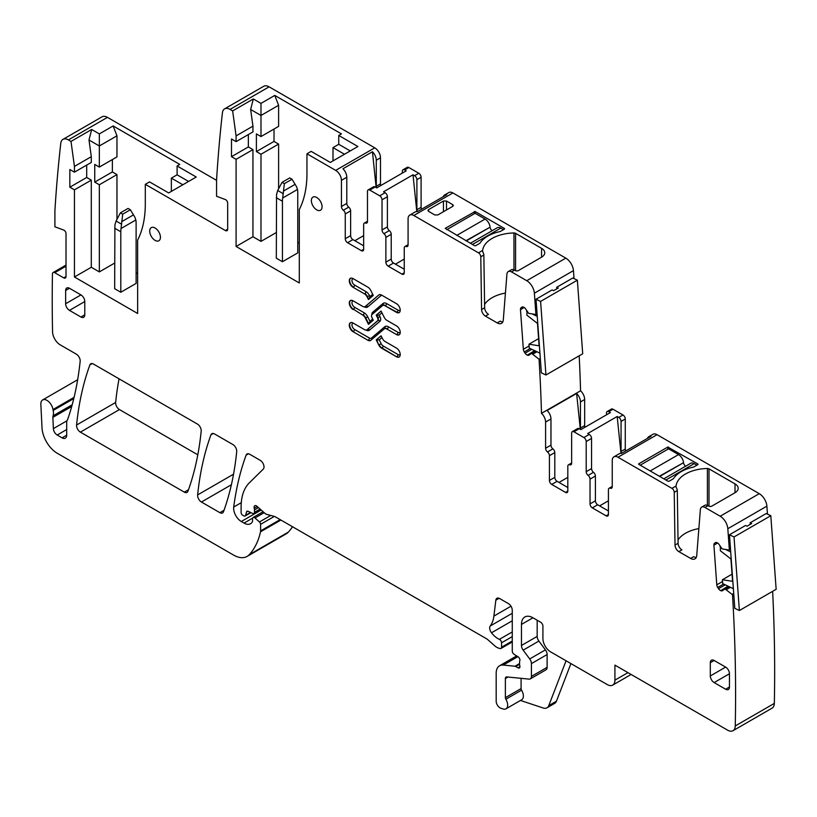 <?xml version="1.0" encoding="UTF-8"?>
<svg xmlns="http://www.w3.org/2000/svg" width="817" height="817" viewBox="0 0 817 817"><rect width="100%" height="100%" fill="white"/><g stroke="black" fill="none" stroke-linecap="round" stroke-linejoin="round"><path stroke-width="1.23" d="M648.79 436.697L653.008 434.266A8.129 4.688 -120 0 1 657.062 434.675L617.989 457.224A8.129 4.688 -120 0 0 613.935 456.826L619.296 453.731A8.129 4.688 -120 0 1 621.451 453.404L650.945 436.38A8.129 4.688 -120 0 0 648.79 436.697A8.129 4.688 -120 0 0 647.432 438.402M620.981 453.353L617.182 416.507L587.689 433.541L589.261 434.45L583.9 437.544A3.248 1.879 -120 0 1 586.197 441.527L591.559 438.433A3.248 1.879 -120 0 0 589.261 434.45M612.219 487.136L610.33 488.229A3.248 1.879 60 0 0 609.094 488.249A3.248 1.879 60 0 0 608.42 489.74L608.42 514.506A3.248 1.879 60 0 1 607.746 515.997A3.248 1.879 60 0 1 606.122 515.833L592.325 507.878A3.248 1.879 60 0 1 590.027 503.895L595.399 500.801L595.399 476.025A3.248 1.879 -120 0 0 593.479 472.308A3.248 1.879 -120 0 1 591.559 468.58L591.559 438.433M595.399 500.801A3.248 1.879 -120 0 0 597.697 504.773L608.42 510.972M617.182 416.507L618.765 417.416A3.248 1.879 -120 0 1 621.063 421.398L621.063 451.474A3.248 1.879 -120 0 0 621.533 453.364M613.935 456.826A8.129 4.688 -120 0 0 612.25 460.543L612.25 486.718A3.248 1.879 -120 0 1 611.576 488.209A3.248 1.879 -120 0 1 610.33 488.229M590.027 503.895L590.027 479.119L595.399 476.025M591.559 468.58L586.197 471.675A3.248 1.879 -120 0 0 588.117 475.402A3.248 1.879 60 0 1 590.027 479.119M586.197 471.675L586.197 441.527M606.5 414.822L606.5 412.993A3.248 1.879 -120 0 1 607.174 411.513A3.248 1.879 -120 0 1 608.798 411.666L610.381 412.585L580.887 429.609L579.304 428.7A3.248 1.879 60 0 0 577.68 428.537L572.319 431.631A3.248 1.879 -120 0 0 571.645 433.122L571.645 463.27A3.248 1.879 -120 0 1 570.971 464.761A3.248 1.879 -120 0 1 569.725 464.781A3.248 1.879 -120 0 0 568.489 464.812A3.248 1.879 -120 0 0 567.815 466.293L567.815 491.068L565.517 492.396A3.248 1.879 -120 0 0 567.141 492.549A3.248 1.879 -120 0 0 567.815 491.068M572.319 431.631A3.248 1.879 -120 0 1 573.942 431.795L583.9 437.544M608.798 411.666L613.016 409.235L622.973 414.985A3.248 1.879 -120 0 1 625.271 418.968L625.271 449.044A3.248 1.879 60 0 0 625.74 450.923M608.42 500.801L599.607 505.886M113.134 125.941L116.964 135.816L99.337 145.988L99.337 133.906L113.134 125.941L179.781 164.421L177.105 165.974L196.254 177.023L168.67 192.945L149.521 181.895L145.303 184.325L145.303 203.944A119.18 68.812 -120 0 1 137.644 240.055L137.644 313.483L74.439 276.994L91.3 267.261L99.337 271.908L114.666 263.054M68.383 139.911A10.835 6.26 -120 0 0 62.97 139.38L102.043 116.821A10.835 6.26 -120 0 1 107.456 117.362L68.383 139.911L70.997 141.423L74.439 166.413L74.439 172.162L69.843 169.507L69.843 187.205L74.439 189.85L74.439 276.994M62.97 139.38A10.835 6.26 -120 0 0 60.785 143.292A1616.486 933.28 -120 0 0 54.902 210.745L54.902 226.789L63.767 230.098A2.706 1.563 -120 0 1 66.014 233.57L66.014 276.544L63.716 277.872A3.248 1.879 -120 0 0 65.34 278.035A3.248 1.879 -120 0 0 66.014 276.544M63.716 277.872L54.739 272.694A3.248 1.879 -120 0 0 53.115 272.531A3.248 1.879 -120 0 0 52.441 273.971A1616.486 933.28 -120 0 0 52.554 331.59A10.835 6.26 -120 0 0 52.564 331.804A10.835 6.26 -120 0 0 60.223 344.856L76.349 354.17A5.413 3.125 -120 0 1 80.158 361.288A394.366 227.688 -120 0 1 67.77 419.141A10.835 6.26 -120 0 1 67.188 420.326A5.413 3.125 -120 0 0 66.698 422.205L66.698 435.206L62.102 437.861A6.505 3.758 -120 0 0 65.35 438.178A6.505 3.758 -120 0 0 66.698 435.206M72.182 404.783L53.064 415.812A5.413 3.125 -120 0 0 52.87 417.364L53.371 428.629A5.413 3.125 -120 0 0 57.2 435.022L62.102 437.861M53.064 415.812A10.835 6.26 -120 0 0 53.156 410.461A10.835 6.26 -120 0 1 52.982 409.542A8.67 5.004 -120 0 0 48.744 401.698A8.67 5.004 -120 0 0 42.637 399.942A8.67 5.004 -120 0 0 40.85 404.333L42.014 427.832A21.671 12.51 -120 0 0 57.313 453.312L233.56 555.07A27.084 15.635 -120 0 0 247.102 556.408A27.084 15.635 -120 0 0 249.277 554.672A102.922 59.427 -120 0 0 260.511 531.816A5.413 3.125 -120 0 0 260.603 530.887L260.603 524.32A2.165 1.256 -120 0 0 259.469 521.961L254.975 517.968A2.706 1.563 -120 0 0 253.127 517.467A2.706 1.563 -120 0 0 252.565 518.713L252.565 520.919A2.706 1.563 -120 0 1 252.382 521.757A13.001 7.506 -120 0 1 250.543 523.728A13.001 7.506 -120 0 1 244.048 523.084L241.301 521.501A10.835 6.26 -120 0 1 233.713 507.04A379.2 218.936 -120 0 1 246.111 455.14A5.413 3.125 -120 0 1 247.01 453.997A5.413 3.125 -120 0 1 249.726 454.262L260.184 460.308A5.413 3.125 -120 0 1 263.605 464.71A5.413 3.125 -120 0 1 263.268 469.132L249.369 482.796A59.59 34.406 -120 0 0 241.107 506.959L241.107 512.545A2.165 1.256 -120 0 0 242.639 515.2L243.772 515.844A2.706 1.563 -120 0 0 245.12 515.987A2.706 1.563 -120 0 0 245.621 515.272L246.499 511.983A2.706 1.563 -120 0 1 247 511.279A2.706 1.563 -120 0 1 248.184 511.33L252.729 513.495A2.706 1.563 -120 0 0 253.913 513.536A2.706 1.563 -120 0 0 254.475 512.3L254.475 509.879A5.413 3.125 -120 0 0 254.24 508.205A3.248 1.879 -120 0 1 254.771 505.713A3.248 1.879 -120 0 1 256.987 506.305L264.82 513.26A5.413 3.125 -120 0 0 266.812 514.404L274.41 516.436A5.413 3.125 -120 0 1 275.4 516.865L486.197 638.567A10.835 6.26 -120 0 1 488.188 640.007L494.816 645.89A10.835 6.26 -120 0 0 498.778 648.177L500.127 648.535A2.706 1.563 -120 0 0 500.984 648.463A2.706 1.563 -120 0 0 501.546 647.227L501.546 642.795A2.706 1.563 -120 0 0 499.401 639.354A17.331 10.008 -120 0 1 491.497 632.787A5.413 3.125 -120 0 1 490.231 625.996A37.919 21.896 -120 0 0 493.897 616.089L495.837 600.199A5.413 3.125 -120 0 1 496.92 598.279A5.413 3.125 -120 0 1 499.626 598.544L508.44 603.63A5.413 3.125 -120 0 1 512.269 610.268L512.269 651.047A2.706 1.563 -120 0 0 514.107 654.325L518.09 656.807A2.706 1.563 -120 0 1 519.806 660.8A5.413 3.125 -120 0 0 519.551 662.24L519.551 664.109A5.413 3.125 -120 0 0 519.806 665.845A2.706 1.563 -120 0 1 519.367 667.949A2.706 1.563 -120 0 1 518.019 667.816L515.721 666.488A2.706 1.563 -120 0 0 514.986 666.233L503.282 665.069A16.248 9.385 -120 0 0 499.544 665.794A16.248 9.385 -120 0 0 496.185 673.239L496.185 701.211A5.413 3.125 -120 0 0 500.811 708.206L503.119 708.972A8.129 4.688 -120 0 0 505.989 708.829A8.129 4.688 -120 0 0 505.856 699.229A2.165 1.256 -120 0 1 505.376 697.657L505.376 678.539A3.248 1.879 -120 0 1 506.05 677.058A3.248 1.879 -120 0 1 506.795 676.915L529.059 679.121A5.413 3.125 -120 0 0 530.304 678.876A5.413 3.125 -120 0 0 531.428 676.394L531.428 663.608A5.413 3.125 -120 0 0 529.712 658.941L523.176 650.148A5.413 3.125 -120 0 1 521.46 645.481L521.46 624.423A16.248 9.385 -120 0 1 524.831 616.988A16.248 9.385 -120 0 1 532.96 617.785L540.619 622.207A3.248 1.879 -120 0 1 542.917 626.19L542.917 638.577A10.835 6.26 -120 0 0 550.576 651.843L607.266 684.575A10.835 6.26 -120 0 0 612.689 685.116A10.835 6.26 -120 0 0 614.925 680.153L614.925 665.12L727.6 730.163A10.835 6.26 -120 0 0 733.012 730.704A10.835 6.26 -120 0 0 735.259 725.956A1636.553 944.871 -120 0 0 732.512 594.97A1.083 0.623 -120 0 0 732.083 594.388L724.975 588.894L722.565 590.609A3.789 2.185 -120 0 1 722.412 590.722A3.789 2.185 -120 0 1 720.747 590.66L728.049 586.157M725.23 584.819L718.521 588.689A3.789 2.185 -120 0 0 720.482 590.528M718.521 588.689L717.734 587.464L723.637 584.063M730.5 549.147L729.101 549.964A1.083 0.623 -120 0 1 728.856 550.004L722.065 548.881L719.236 544.673A3.789 2.185 -120 0 0 717.275 542.825L717.009 542.702A3.789 2.185 -120 0 0 715.345 542.631A3.789 2.185 -120 0 0 715.192 542.743L714.528 543.274A3.789 2.185 -120 0 0 713.915 545.174L716.785 584.819A3.789 2.185 -120 0 0 717.734 587.464M729.101 549.964A1.083 0.623 -120 0 0 729.315 549.381L727.824 528.711A10.835 6.26 -120 0 0 720.186 516.232L704.948 507.428A6.505 3.758 -120 0 0 701.701 507.112A6.505 3.758 -120 0 0 700.363 509.634L696.738 555.499A8.67 5.004 -120 0 1 694.961 558.859A8.67 5.004 -120 0 1 690.631 558.43L678.845 551.628A5.413 3.125 -120 0 1 675.016 545.072L674.229 492.304A3.248 1.879 -120 0 0 671.931 488.362L617.989 457.224M565.517 492.396L551.73 484.43L557.092 481.336L567.815 487.524M540.313 358.489L539.057 359.214A1636.553 944.871 -120 0 1 541.487 413.055A1636.553 944.871 -120 0 1 541.497 413.341A8.129 4.688 -120 0 1 545.593 422.062L545.593 448.237A3.248 1.879 -120 0 0 547.513 451.954A3.248 1.879 -120 0 1 549.433 455.682L549.433 480.447A3.248 1.879 -120 0 0 551.73 484.43M539.057 359.214L531.53 353.363L529.13 355.089A3.789 2.185 -120 0 1 528.967 355.191A3.789 2.185 -120 0 1 527.312 355.129L534.604 350.636M531.785 349.288L525.086 353.158A3.789 2.185 -120 0 0 527.036 354.997M525.086 353.158L524.289 351.943L530.192 348.532M452.894 192.945L413.831 215.504A8.129 4.688 -120 0 0 409.766 215.106L415.128 212.011A8.129 4.688 -120 0 1 417.283 211.685L446.776 194.66A8.129 4.688 -120 0 0 444.622 194.977L448.839 192.546A8.129 4.688 -120 0 1 452.894 192.945L565.813 258.141A10.835 6.26 -120 0 1 573.452 270.621L534.379 293.18L535.932 314.525L528.63 313.35L525.791 309.143A3.789 2.185 -120 0 0 523.84 307.294L523.564 307.172A3.789 2.185 -120 0 0 521.91 307.1A3.789 2.185 -120 0 0 521.746 307.212L521.083 307.743A3.789 2.185 -120 0 0 520.47 309.643L523.35 349.288A3.789 2.185 -120 0 0 524.289 351.943M534.379 293.18A10.835 6.26 -120 0 0 526.751 280.701L511.503 271.898A6.505 3.758 -120 0 0 508.256 271.581A6.505 3.758 -120 0 0 506.928 274.103L503.292 319.968A8.67 5.004 -120 0 1 501.515 323.328A8.67 5.004 -120 0 1 497.185 322.899L485.4 316.097A5.413 3.125 -120 0 1 481.57 309.541L480.784 256.773A3.248 1.879 -120 0 0 478.486 252.841L413.831 215.504M409.766 215.106A8.129 4.688 -120 0 0 408.081 218.823L408.081 244.998A3.248 1.879 -120 0 1 407.407 246.479A3.248 1.879 -120 0 1 406.161 246.509A3.248 1.879 -120 0 0 404.926 246.53A3.248 1.879 -120 0 0 404.252 248.011L404.252 272.786A3.248 1.879 -120 0 1 403.578 274.277A3.248 1.879 -120 0 1 401.954 274.114L388.167 266.148L393.528 263.054A3.248 1.879 60 0 1 391.231 259.071L391.231 234.305A3.248 1.879 60 0 0 389.311 230.578A3.248 1.879 -120 0 1 387.401 226.86L387.401 196.703A3.248 1.879 -120 0 0 385.103 192.73L379.731 195.825A3.248 1.879 -120 0 1 382.029 199.808L387.401 196.703M387.401 226.86L382.029 229.955A3.248 1.879 -120 0 0 383.949 233.682A3.248 1.879 -120 0 1 385.869 237.4L385.869 262.165A3.248 1.879 -120 0 0 388.167 266.148M382.029 229.955L382.029 199.808M367.476 221.264L364.321 223.082A3.248 1.879 -120 0 1 365.567 223.061A3.248 1.879 -120 0 0 366.802 223.041A3.248 1.879 -120 0 0 367.476 221.55L367.476 191.403A3.248 1.879 -120 0 1 368.15 189.912A3.248 1.879 -120 0 1 369.774 190.075L379.731 195.825M364.321 223.082A3.248 1.879 -120 0 0 363.647 224.573L363.647 249.338L361.349 250.666A3.248 1.879 -120 0 0 362.973 250.829A3.248 1.879 -120 0 0 363.647 249.338M361.349 250.666L347.562 242.71L352.924 239.616L363.647 245.805M230.037 109.396A10.835 6.26 -120 0 0 224.614 108.855L263.687 86.296A10.835 6.26 -120 0 1 269.11 86.837L230.037 109.396L232.641 110.898L236.093 135.888L236.093 141.637L231.497 138.982L231.497 156.68L236.093 159.335L236.093 246.468L299.298 282.958L299.298 209.54A119.18 68.812 -120 0 0 306.957 173.418L306.957 153.8L335.685 170.385A8.129 4.688 -120 0 1 341.435 180.343L341.435 206.517A3.248 1.879 -120 0 0 343.344 210.235A3.248 1.879 -120 0 1 345.264 213.962L345.264 238.727A3.248 1.879 -120 0 0 347.562 242.71M224.614 108.855A10.835 6.26 -120 0 0 222.428 112.766A1616.486 933.28 -120 0 0 216.556 180.22L216.556 196.264L225.421 199.583A2.706 1.563 -120 0 1 227.667 203.055L227.667 229.22A3.248 1.879 -120 0 1 226.993 230.711A3.248 1.879 -120 0 1 225.369 230.547L227.667 229.22M145.303 184.325L225.369 230.547M184.325 492.14A5.413 3.125 -120 0 0 187.032 492.406A5.413 3.125 -120 0 0 187.941 491.262A379.2 218.936 -120 0 0 201.186 431.151A5.413 3.125 -120 0 0 197.377 424.043L93.485 364.065A5.413 3.125 -120 0 0 90.779 363.79A5.413 3.125 -120 0 0 89.87 364.944A379.2 218.936 -120 0 0 76.573 425.024A5.413 3.125 -120 0 0 80.383 432.132L184.325 492.14L188.492 489.74M729.458 687.005L725.629 689.221A5.413 3.125 -120 0 0 728.345 689.487A5.413 3.125 -120 0 0 729.458 687.005L729.458 673.739A5.413 3.125 -120 0 0 725.629 667.101L710.31 675.955A5.413 3.125 -120 0 0 714.14 682.583L729.458 673.739M725.629 689.221L714.14 682.583M725.629 667.101L714.14 660.473A5.413 3.125 -120 0 0 711.433 660.197A5.413 3.125 -120 0 0 710.31 662.679L710.31 675.955M84.784 314.811L80.954 317.016A5.413 3.125 -120 0 0 83.661 317.292A5.413 3.125 -120 0 0 84.784 314.811L84.784 301.534A5.413 3.125 -120 0 0 80.954 294.906L65.636 303.75A5.413 3.125 -120 0 0 69.465 310.389L84.784 301.534M80.954 317.016L69.465 310.389M80.954 294.906L69.465 288.268A5.413 3.125 -120 0 0 66.759 288.003A5.413 3.125 -120 0 0 65.636 290.484L65.636 303.75M236.705 451.658A5.413 3.125 -120 0 0 232.896 444.55L214.565 433.97A5.413 3.125 -120 0 0 211.858 433.694A5.413 3.125 -120 0 0 210.949 434.848A379.2 218.936 -120 0 0 197.632 494.918A5.413 3.125 -120 0 0 201.442 502.026L219.875 512.668A5.413 3.125 -120 0 0 222.581 512.933A5.413 3.125 -120 0 0 223.49 511.779A379.2 218.936 -120 0 0 236.705 451.658M160.438 237.287A7.588 4.381 -120 0 0 157.13 229.659A7.588 4.381 -120 0 0 151.288 227.626A7.588 4.381 -120 0 0 149.715 231.099A7.588 4.381 -120 0 0 153.024 238.727A7.588 4.381 -120 0 0 158.866 240.76A7.588 4.381 -120 0 0 160.438 237.287M353.036 331.682A5.311 3.064 -120 0 1 349.564 327.004A5.311 3.064 -120 0 1 350.381 322.746A5.311 3.064 -120 0 1 353.036 323.011L364.433 329.588A4.871 2.819 -120 0 0 366.864 329.833A4.871 2.819 -120 0 0 367.109 329.66L377.546 320.795A2.921 1.685 -120 0 0 377.546 317.793L376.239 315.158L381.069 311.052L384.194 317.313A4.871 2.819 -120 0 0 386.87 320.335L396.48 325.881A5.311 3.064 -120 0 1 399.942 330.558A5.311 3.064 -120 0 1 399.125 334.817A5.311 3.064 -120 0 1 396.48 334.551L386.87 329.006A4.871 2.819 -120 0 0 384.429 328.771A4.871 2.819 -120 0 0 384.194 328.934L370.755 340.342A5.198 3.002 -120 0 1 370.499 340.515A5.198 3.002 -120 0 1 367.905 340.26L353.036 331.682L367.905 340.26M353.036 287.267A5.311 3.064 -120 0 1 349.564 282.59A5.311 3.064 -120 0 1 350.381 278.342A5.311 3.064 -120 0 1 353.036 278.597L367.905 287.186A5.198 3.002 -120 0 1 370.755 290.403L373.277 295.458L368.447 299.553L367.109 296.867A4.871 2.819 -120 0 0 364.433 293.844L353.036 287.267L364.433 293.844M376.239 339.903L378.751 344.958A5.198 3.002 -120 0 0 381.61 348.175L381.999 347.96A5.198 3.002 60 0 1 379.139 344.733L381.182 343.753A3.574 2.063 -120 0 0 383.142 345.969A1.624 0.94 -60 0 1 381.999 347.96L396.48 356.753A5.311 3.064 -120 0 0 399.125 357.019A5.311 3.064 -120 0 0 399.942 352.77A5.311 3.064 -120 0 0 396.48 348.093L385.083 341.516A4.871 2.819 -120 0 1 382.407 338.493L381.069 335.807L376.239 339.903L379.241 339.872L381.182 343.753M396.48 356.753L381.61 348.175M353.036 309.48A5.311 3.064 -120 0 1 349.564 304.792A5.311 3.064 -120 0 1 350.381 300.544A5.311 3.064 -120 0 1 353.036 300.809L362.646 306.355A4.871 2.819 -120 0 0 365.076 306.589A4.871 2.819 -120 0 0 365.322 306.426L378.751 295.019A5.198 3.002 -120 0 1 379.006 294.845A5.198 3.002 -120 0 1 381.61 295.1L396.48 303.679A5.311 3.064 -120 0 1 399.942 308.356A5.311 3.064 -120 0 1 399.125 312.615A5.311 3.064 -120 0 1 396.48 312.349L385.083 305.772A4.871 2.819 -120 0 0 382.642 305.527A4.871 2.819 -120 0 0 382.407 305.701L371.96 314.565A2.921 1.685 -120 0 0 371.96 317.568L373.277 320.203L368.447 324.308L365.322 318.048A4.871 2.819 -120 0 0 362.646 315.025L353.424 309.255A5.311 3.064 60 0 1 350.003 304.751A5.311 3.064 60 0 1 350.585 300.442M311.359 200.573A7.588 4.381 -120 0 0 314.668 208.212A7.588 4.381 -120 0 0 320.519 210.245A7.588 4.381 -120 0 0 322.082 206.772A7.588 4.381 -120 0 0 318.773 199.134A7.588 4.381 -120 0 0 312.931 197.111A7.588 4.381 -120 0 0 311.359 200.573M676.006 486.748L676.057 485.982A32.506 18.771 180 0 1 707.399 468.498A2.165 1.256 180 0 1 709.003 468.856L735.014 483.878A10.835 6.26 180 0 1 738.19 488.3A10.835 6.26 180 0 1 735.014 492.722L711.842 506.101A2.165 1.256 180 0 1 708.778 506.101L708.012 505.662A6.505 3.758 -120 0 0 704.765 505.335L701.701 507.112M657.062 434.675L759.259 493.672L720.186 516.232M638.68 463.862L667.795 447.052L697.667 463.862A1.083 0.623 180 0 1 697.667 464.75L694.225 466.742A3.789 2.185 180 0 1 692.898 467.232A33.589 19.394 180 0 0 673.627 478.364A3.789 2.185 180 0 1 672.769 479.119L669.327 481.111A1.083 0.623 180 0 1 667.795 481.111L638.68 464.301M733.012 730.704L772.085 708.145A10.835 6.26 -120 0 0 774.332 703.396A1636.553 944.871 -120 0 0 772.637 591.324M247.102 556.408L286.175 533.858A27.084 15.635 -120 0 0 288.35 532.112A102.922 59.427 -120 0 0 292.517 526.74M107.456 117.362L216.556 180.343M269.11 86.837L374.758 147.836A8.129 4.688 -120 0 1 380.497 157.783L380.497 183.876A3.248 1.879 -120 0 0 380.855 185.5M404.629 169.946L408.847 167.516A3.248 1.879 -120 0 0 407.223 167.352L403.006 169.783A3.248 1.879 60 0 1 404.629 169.946L406.212 170.865L376.719 187.89L375.136 186.981A3.248 1.879 60 0 0 373.512 186.817L368.15 189.912M408.847 167.516L418.804 173.265A3.248 1.879 -120 0 1 421.102 177.248L421.102 207.324A3.248 1.879 -120 0 0 421.572 209.203M573.452 270.621L574.024 278.597M585.023 427.22A3.248 1.879 -120 0 1 584.666 425.606L584.666 399.503A8.129 4.688 -120 0 0 580.57 390.781A1636.553 944.871 -120 0 0 580.56 390.506A1636.553 944.871 -120 0 0 579.192 355.793M613.016 409.235A3.248 1.879 -120 0 0 611.392 409.072L607.174 411.513M767.469 514.128L766.887 506.152A10.835 6.26 -120 0 0 759.259 493.672M119.047 378.822A379.2 218.936 -120 0 0 115.646 402.464A5.413 3.125 -120 0 0 119.456 409.572L197.796 454.803M545.593 448.237L550.964 445.142L550.964 418.968A8.129 4.688 -120 0 0 547.124 410.491L576.618 393.467A8.129 4.688 -120 0 1 580.458 401.944L584.666 399.503M550.964 445.142A3.248 1.879 -120 0 0 552.874 448.86L547.513 451.954M549.433 455.682L554.794 452.587A3.248 1.879 -120 0 0 552.874 448.86M554.794 452.587L554.794 477.353A3.248 1.879 -120 0 0 557.092 481.336M584.666 425.606L580.458 428.037A3.248 1.879 -120 0 0 580.764 429.538M580.458 428.037L580.458 401.944M580.305 429.282L576.618 393.467M136.112 272.786L137.644 273.675M74.439 189.85L91.3 180.128L91.3 267.261M91.3 180.128L86.704 177.473L69.843 187.205M86.704 165.085L86.704 177.473M74.439 172.162L91.3 162.43L91.3 156.68L89.002 140.013L91.678 129.474L70.997 141.423M74.439 166.413L91.3 156.68M99.337 133.906L91.678 129.474M570.93 663.598L556.448 701.18A10.835 6.26 -120 0 1 554.672 703.376L547.012 707.798A10.835 6.26 -120 0 1 543.182 707.992L520.49 700.455M505.989 708.829L521.695 699.761A8.129 4.688 -120 0 0 521.563 690.161L505.856 699.229M521.083 678.324L521.083 688.588A2.165 1.256 -120 0 0 521.563 690.161M530.304 678.876L546.011 669.807A5.413 3.125 -120 0 0 547.124 667.326L547.124 654.54A5.413 3.125 -120 0 0 545.419 649.872L538.883 641.079L523.176 650.148M537.167 620.226L537.167 636.412A5.413 3.125 -120 0 0 538.883 641.079M733.778 594.245L732.512 594.97M690.631 558.43L693.694 556.663A8.67 5.004 -120 0 0 696.217 557.49M698.862 528.599A32.506 18.771 0 0 0 678.028 539.966M676.006 486.789L676.639 488.352A3.248 1.879 -120 0 1 677.293 490.527L678.079 543.305A5.413 3.125 -120 0 0 681.909 549.861L678.845 551.628M541.497 413.341L580.57 390.781M537.075 313.861L535.932 314.525M482.561 251.217L482.622 250.451A32.506 18.771 180 0 1 513.964 232.968A2.165 1.256 180 0 1 515.568 233.325L541.579 248.348A10.835 6.26 180 0 1 544.745 252.77A10.835 6.26 180 0 1 541.579 257.192L518.397 270.57A2.165 1.256 180 0 1 515.333 270.57L514.567 270.131A6.505 3.758 -120 0 0 511.319 269.804L508.256 271.581M497.185 322.899L500.249 321.132A8.67 5.004 -120 0 0 502.772 321.959M505.427 293.068A32.506 18.771 0 0 0 484.593 304.435M482.561 251.258L483.194 252.821A3.248 1.879 -120 0 1 483.848 255.006L484.644 307.774A5.413 3.125 -120 0 0 488.474 314.331L485.4 316.097M444.622 194.977A8.129 4.688 -120 0 0 443.263 196.683M404.252 269.242L393.528 263.054M416.813 211.634L413.014 174.787L383.52 191.811L385.103 192.73M413.014 174.787L414.597 175.696L418.804 173.265M345.264 213.962L350.626 210.857L350.626 235.633A3.248 1.879 -120 0 0 352.924 239.616M350.626 210.857A3.248 1.879 -120 0 0 348.706 207.14A3.248 1.879 60 0 1 346.796 203.413L346.796 177.248A8.129 4.688 60 0 0 342.956 168.772L372.45 151.748A8.129 4.688 60 0 1 376.29 160.214L380.497 157.783M306.957 153.8L311.165 151.37L330.323 162.43L357.897 146.509L338.749 135.448L341.435 133.896L274.778 95.415L260.991 103.381L253.331 98.959L232.641 110.898M297.766 242.271L299.298 243.149M236.093 246.468L252.943 236.736L260.991 241.383L276.309 232.539M236.093 159.335L252.943 149.603L252.943 236.736M252.943 149.603L248.348 146.948L231.497 156.68M248.348 134.56L248.348 146.948M236.093 141.637L252.943 131.915L252.943 126.155L250.645 109.488L253.331 98.959M236.093 135.888L252.943 126.155M376.239 315.158L379.241 315.127L379.976 316.587L377.546 317.793M417.364 211.634A3.248 1.879 60 0 1 416.895 209.755L416.895 179.679A3.248 1.879 -120 0 0 414.597 175.696M402.332 173.102L402.332 171.274A3.248 1.879 60 0 1 403.006 169.783M380.497 183.876L376.29 186.317A3.248 1.879 -120 0 0 376.596 187.818M376.29 186.317L376.29 160.214M559.002 482.438L567.815 477.353M116.964 135.816L116.964 156.905L99.337 167.076L94.741 164.421L94.741 182.109L112.368 171.938L112.368 159.56M99.337 271.908L99.337 184.765L116.964 174.593L112.368 171.938M116.964 174.593L116.964 219.15M99.337 167.076L99.337 145.988L89.002 140.013M99.337 184.765L94.741 182.109M177.105 165.974L177.105 174.818L188.594 181.445M177.105 174.818L171.356 178.137L171.356 188.901A119.18 68.812 -120 0 1 171.325 191.413M547.012 707.798A10.835 6.26 -120 0 0 548.789 705.602L566.058 660.79M475.116 211.521L445.234 228.331L474.35 245.58A1.083 0.623 180 0 0 475.882 245.58L479.334 243.589A3.789 2.185 180 0 0 480.182 242.833A33.589 19.394 180 0 1 499.463 231.701A3.789 2.185 180 0 0 500.78 231.211L504.232 229.22A1.083 0.623 0 0 0 504.232 228.331L475.116 211.521L475.116 213.298L485.094 219.058L456.744 235.419M404.252 259.071L395.438 264.157M376.147 187.553L372.45 151.748M354.833 240.719L363.647 235.633M338.749 135.448L338.749 144.292L350.238 150.931M338.749 144.292L332.999 147.611L332.999 158.386A119.18 68.812 -120 0 1 332.979 160.898M274.778 95.415L278.607 105.291L278.607 126.38L260.991 136.551L256.395 133.896L256.395 151.594L274.012 141.423L274.012 129.035M260.991 241.383L260.991 154.25L278.607 144.078L274.012 141.423M278.607 144.078L278.607 188.635M278.607 105.291L260.991 115.463L260.991 103.381M260.991 136.551L260.991 115.463L250.645 109.488M260.991 154.25L256.395 151.594M368.835 299.328L369.978 296.561L369.529 295.662L367.487 296.653A4.871 2.819 -120 0 0 364.811 293.63A1.624 0.94 120 0 0 365.965 291.638L354.568 285.062A1.624 0.94 -60 0 1 353.424 287.053A5.311 3.064 -120 0 1 350.003 282.549A5.311 3.064 -120 0 1 350.585 278.24M368.835 324.083L369.978 321.316L372.685 319.018M182.845 184.765L171.356 178.137M344.498 154.25L332.999 147.611M452.689 206.374L452.689 204.607L453.333 205.486L452.689 206.374L437.841 214.942L434.777 214.942L428.588 211.368L428.588 209.601L427.955 210.49L428.588 211.368M428.588 209.601L443.437 201.023L446.501 201.023L452.689 204.607M134.825 217.128L135.836 219.977A21.671 12.51 -60 0 1 136.112 223.153L136.112 283.407L120.793 292.251L120.793 231.773A21.671 12.51 -60 0 1 121.028 228.525L122.703 214.177L130.373 209.755L134.825 217.128M130.373 209.755L128.075 208.427L120.405 212.859L116.065 221.009L114.901 224.992L114.666 288.707L120.793 292.251M120.405 212.859L122.703 214.177M296.479 186.603L297.49 189.452A21.671 12.51 -60 0 1 297.766 192.638L297.766 252.882L282.437 261.726L282.437 201.248A21.671 12.51 -60 0 1 282.682 198.01L284.357 183.662L292.016 179.24L296.479 186.603M292.016 179.24L289.718 177.912L282.059 182.334L277.709 190.484L276.555 194.466L276.309 258.192L282.437 261.726M282.059 182.334L284.357 183.662M659.36 476.25L683.502 462.708A3.248 1.879 -120 0 0 685.647 466.211M640.211 465.19L668.561 448.819L678.539 454.589L650.189 470.949M683.461 462.33A7.047 4.065 -120 0 0 678.539 454.589M665.875 480.008L694.225 463.637A7.047 4.065 -120 0 0 690.702 463.29L663.812 478.813M694.225 463.637L696.901 465.19M465.925 240.719L490.067 227.177A3.248 1.879 -120 0 0 492.212 230.68M490.016 226.799A7.047 4.065 -120 0 0 485.094 219.058M472.43 244.477L500.78 228.106A7.047 4.065 -120 0 0 497.257 227.759L470.367 243.282M500.78 228.106L503.466 229.659M446.766 229.659L475.116 213.298M733.37 588.7L722.688 583.614L722.412 579.733L732.042 574.177M722.412 579.733L732.563 581.336L730.939 559.002L720.298 550.689L720.461 546.563M730.704 551.904L726.242 549.78M720.89 547.237L720.022 546.818M739.375 610.534L734.8 608.348L729.458 534.767L745.543 525.474L747.075 526.199L751.671 523.544L750.139 522.819L766.234 513.536L770.809 515.711L776.15 589.302L739.375 610.534L734.034 536.943L770.809 515.711M729.458 534.767L734.034 536.943M750.139 522.819L750.251 524.361M539.935 353.169L529.253 348.083L528.967 344.202L538.597 338.647M528.967 344.202L539.118 345.805L537.494 323.471L526.863 315.158L527.016 311.032M537.259 316.373L532.796 314.249M527.455 311.706L526.577 311.287M545.94 375.003L541.354 372.818L536.013 299.236L552.098 289.943L553.63 290.668L558.225 288.023L556.704 287.288L572.788 278.005L577.364 280.18L582.705 353.771L545.94 375.003L540.599 301.412L577.364 280.18M536.013 299.236L540.599 301.412M556.704 287.288L556.816 288.83M606.122 515.833L608.42 514.506M592.325 507.878L597.697 504.773M588.117 475.402L593.479 472.308M573.942 431.795L579.304 428.7M618.765 417.416L622.973 414.985M621.063 451.474L625.271 449.044M621.063 421.398L625.271 418.968M676.057 485.982L671.931 488.362M708.012 505.662L704.948 507.428M54.739 272.694L66.014 266.179M74.071 397.358L52.982 409.542M73.785 398.553L53.156 410.461M57.2 435.022L66.698 429.538M66.943 420.796L53.371 428.629M52.87 417.364L71.702 406.488M288.35 532.112L249.277 554.672M280.915 520.041L260.511 531.816M280.16 519.602L260.603 530.887M274.308 516.415L260.603 524.32M270.733 515.456L259.469 521.961M264.157 512.668L254.975 517.968M252.647 518.121L244.048 523.084M261.174 510.022L241.301 521.501M241.281 502.669L233.713 507.04M248.46 453.782L246.111 455.14M250.523 512.443L245.621 515.272M247.857 511.207L246.499 511.983M260.092 509.062L254.475 512.3M258.438 507.592L254.475 509.879M257.202 506.499L254.24 508.205M512.269 641.028L501.546 647.227M512.269 636.596L501.546 642.795M512.269 631.929L499.401 639.354M512.269 620.797L491.497 632.787M512.269 613.271L490.231 625.996M510.982 606.214L493.897 616.089M499.136 598.299L495.837 600.199M519.929 666.713L518.019 667.816M519.551 664.272L515.721 666.488M519.551 663.598L514.986 666.233M517.855 656.654L503.282 665.069M521.083 688.588L505.376 697.657M508 677.027L505.376 678.539M547.124 667.326L531.428 676.394M547.124 654.54L531.428 663.608M545.419 649.872L529.712 658.941M537.167 636.412L521.46 645.481M532.96 617.785L521.46 624.423M627.956 672.636L614.925 680.153M774.332 703.396L735.259 725.956M733.717 593.438L732.083 594.388M726.405 589.598L730.408 587.28M730.265 587.219L726.282 589.517M724.975 588.894L728.958 586.596M728.825 586.535L724.761 588.873M728.315 586.289L720.747 590.66M722.534 581.5L716.785 584.819M713.915 545.174L717.632 543.029M715.927 542.457L714.528 543.274M730.469 548.718L729.315 549.381M766.887 506.152L727.824 528.711M678.079 543.305L675.016 545.072M677.293 490.527L674.229 492.304M569.725 464.781L571.614 463.699M554.794 477.353L549.433 480.447M545.593 422.062L550.964 418.968M532.96 354.067L536.963 351.759M536.82 351.688L532.837 353.986M531.53 353.363L535.513 351.065M535.38 351.004L531.316 353.342L535.38 351.004M534.869 350.759L527.312 355.129M529.099 345.969L523.35 349.288M520.47 309.643L524.197 307.498M522.492 306.926L521.083 307.743M565.813 258.141L526.751 280.701M514.567 270.131L511.503 271.898M484.644 307.774L481.57 309.541M483.848 255.006L480.784 256.773M482.622 250.451L478.486 252.841M408.051 245.417L406.161 246.509M401.954 274.114L404.252 272.786M385.869 262.165L391.231 259.071M385.869 237.4L391.231 234.305M383.949 233.682L389.311 230.578M369.774 190.075L375.136 186.981M365.567 223.061L367.446 221.979M350.626 235.633L345.264 238.727M348.706 207.14L343.344 210.235M341.435 206.517L346.796 203.413M341.435 180.343L346.796 177.248M335.685 170.385L374.758 147.836M119.456 409.572L80.383 432.132M115.646 402.464L76.573 425.024M92.229 363.585L89.87 364.944M714.14 660.473L710.31 662.679M69.465 288.268L65.636 290.484M224.042 510.268L219.875 512.668M201.442 502.026L231.385 484.736M233.539 474.187L197.632 494.918M213.308 433.48L210.949 434.848M386.87 329.006L396.48 334.551M384.633 328.669A4.871 2.819 -120 0 1 384.817 328.546A4.871 2.819 -120 0 1 387.258 328.791A1.624 0.94 120 0 0 388.402 326.8L398.012 332.345A1.624 0.94 -60 0 1 396.858 334.337A5.311 3.064 -120 0 0 399.319 334.694M350.585 322.644A5.311 3.064 -120 0 0 350.003 326.953A5.311 3.064 -120 0 0 353.424 331.457A1.624 0.94 120 0 0 354.568 329.465L369.437 338.054A1.624 0.94 -60 0 1 368.283 340.035A5.198 3.002 -120 0 0 370.683 340.393M366.006 330.058A6.505 3.758 -120 0 0 369.529 330.129A1.624 1.317 -130.3 0 0 367.487 329.435L377.934 320.581A2.921 1.685 -120 0 0 377.934 317.568L376.617 314.933L381.1 311.124M377.546 320.795L377.934 320.581A1.624 1.317 49.7 0 1 379.976 321.265A4.555 2.625 -120 0 0 379.976 316.587M368.794 299.257L367.109 296.867M378.751 344.958L376.617 339.688L381.1 335.879M399.319 356.896A5.311 3.064 60 0 1 396.858 356.539A1.624 0.94 -60 0 0 398.012 354.547A3.687 2.124 -120 0 0 400.228 354.394M362.646 315.025L353.424 309.255A1.624 0.94 -60 0 0 354.568 307.263L364.178 312.809A1.624 0.94 -60 0 1 363.024 314.8A4.871 2.819 60 0 1 365.699 317.823L368.794 324.012M378.751 295.019L365.699 306.201A1.624 1.317 -130.3 0 1 367.742 306.886A6.505 3.758 -120 0 1 364.219 306.824M381.805 295.213A3.574 2.063 -120 0 0 381.182 295.488A1.624 1.317 -130.3 0 0 379.139 294.804A5.198 3.002 60 0 1 379.211 294.743M396.48 312.349L396.858 312.125A5.311 3.064 60 0 0 399.319 312.492M385.083 305.772L396.858 312.125A1.624 0.94 -60 0 0 398.012 310.143A3.687 2.124 -120 0 0 400.228 309.99M382.846 305.435A4.871 2.819 60 0 1 383.03 305.313A4.871 2.819 60 0 1 385.471 305.548A1.624 0.94 120 0 0 386.615 303.556L398.012 310.143M365.322 318.048L367.742 316.843L369.978 321.316M735.014 483.878L735.014 492.722M709.003 468.856L709.003 506.213M707.399 468.498L707.399 505.355M697.667 463.862L697.667 464.75M668.561 447.052L668.561 448.819M667.795 447.052L667.795 449.268M416.895 209.755L421.102 207.324M416.895 179.679L421.102 177.248M556.448 701.18L548.789 705.602M541.579 248.348L541.579 257.192M515.568 233.325L515.568 270.693M513.964 232.968L513.964 269.824M504.232 229.22L504.232 228.331M474.35 211.521L474.35 213.737M398.012 332.345A3.687 2.124 -120 0 0 400.228 332.192M384.766 328.577A1.624 1.317 49.7 0 0 384.827 326.698L371.398 338.105A1.624 1.317 -130.3 0 1 371.582 339.637M388.402 326.8A6.505 3.758 -120 0 0 384.827 326.698M369.437 338.054A3.574 2.063 -120 0 0 371.398 338.105M353.21 323.113A3.687 2.124 -120 0 0 352.066 325.83A3.687 2.124 -120 0 0 354.568 329.465M369.529 330.129L379.976 321.265M381.947 312.829L379.241 315.127M372.685 294.263L369.978 296.561M369.529 295.662A6.505 3.758 -120 0 0 365.965 291.638M353.21 278.699A3.687 2.124 -120 0 0 352.066 281.416A3.687 2.124 -120 0 0 354.568 285.062M381.947 337.584L379.241 339.872M398.012 354.547L383.142 345.969M353.21 300.901A3.687 2.124 -120 0 0 352.066 303.628A3.687 2.124 -120 0 0 354.568 307.263M381.182 295.488L367.742 306.886M382.979 305.333A1.624 1.317 49.7 0 0 383.04 303.464A6.505 3.758 -120 0 1 386.615 303.556M372.777 313.871A1.624 1.317 49.7 0 0 372.603 312.329L383.04 303.464M372.603 312.329A4.555 2.625 -120 0 0 371.898 314.616M367.742 316.843A6.505 3.758 -120 0 0 364.178 312.809M443.437 211.715L443.437 201.023M446.501 209.949L446.501 201.023M133.508 214.851L122.039 221.468M135.836 219.977L121.028 228.525M116.065 221.009L121.682 224.246M120.793 231.773L114.666 228.229M295.151 184.325L283.683 190.943M297.49 189.452L282.682 198.01M277.709 190.484L283.325 193.731M282.437 201.248L276.309 197.714M683.502 462.708L659.707 476.444M490.067 227.177L466.272 240.913M609.094 488.249L612.25 486.432M53.115 272.531L66.014 265.086M77.656 379.721L42.637 399.942M263.094 511.718L253.127 517.467M250.921 512.637L245.12 515.987M260.715 509.614L253.913 513.536M512.269 641.948L500.984 648.463M516.661 655.918L499.544 665.794M631.122 674.464L612.689 685.116M728.815 586.524L724.74 588.883M571.645 462.984L568.489 464.812M404.926 246.53L408.081 244.702"/></g></svg>
